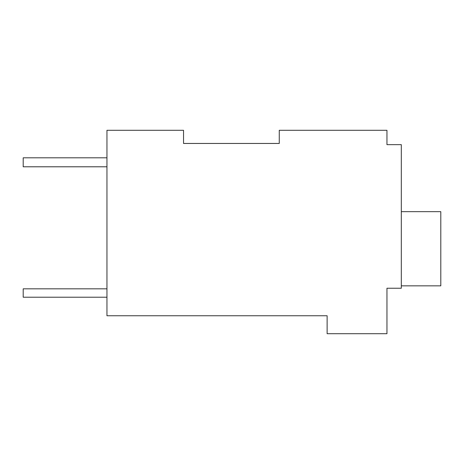 <?xml version="1.0" encoding="UTF-8"?>
<svg xmlns="http://www.w3.org/2000/svg" width="464" height="464" viewBox="0 0 464 464"><rect width="100%" height="100%" fill="white"/><g stroke="black" fill="none" stroke-linecap="round" stroke-linejoin="round"><path stroke-width="0.7" d="M279.264 143.451L279.264 130.291L386.953 130.291L386.953 144.652L401.314 144.652L401.314 288.237L386.953 288.237L386.953 333.709L327.126 333.709L327.126 315.758L106.958 315.758L106.958 130.291L183.535 130.291L183.535 143.451L279.264 143.451L183.535 143.451M386.953 142.257L386.953 144.652M401.314 285.847L440.8 285.847L440.8 211.659L401.314 211.659M106.958 166.785L23.2 166.785L23.2 157.812L106.958 157.812M106.958 288.834L23.2 288.834L23.2 297.215L106.958 297.215"/></g></svg>
